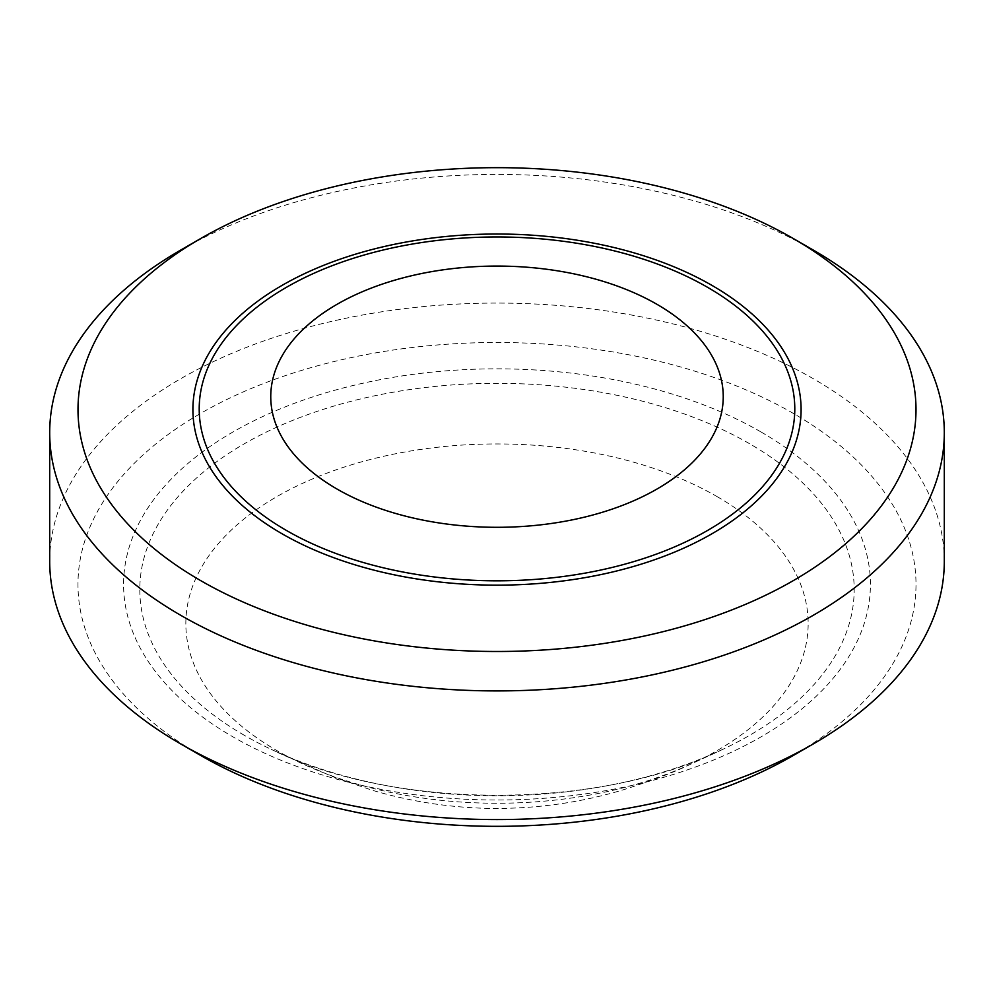<?xml version="1.0" encoding="UTF-8"?>
<svg xmlns="http://www.w3.org/2000/svg" width="994" height="994" viewBox="0 0 994 994"><rect width="100%" height="100%" fill="white"/><g stroke="black" fill="none" stroke-linecap="round" stroke-linejoin="round"><path stroke-width="0.75" stroke-dasharray="4.97 3.73" d="M944.3 561.324A447.3 258.241 0 0 0 813.291 378.714A447.3 258.241 0 0 0 325.821 322.739A447.3 258.241 0 0 0 49.7 561.324M200.701 755.477A419.008 241.915 180 0 1 200.713 413.355A419.008 241.915 180 0 1 793.287 413.367A419.008 241.915 180 0 1 793.287 755.477M180.709 250.066A447.3 258.241 180 0 1 813.291 250.066M761.031 431.98A373.396 215.574 180 0 1 761.031 736.865A373.396 215.574 180 0 1 232.969 736.865A373.396 215.574 180 0 1 232.969 431.98A373.396 215.574 180 0 1 761.031 431.98M244.425 735.374A357.194 206.23 180 0 1 244.425 443.722A357.194 206.23 180 0 1 749.575 443.722A357.194 206.23 180 0 1 722.576 749.439A357.194 206.23 180 0 1 271.424 749.439A357.194 206.23 180 0 1 244.425 735.374M717.022 496.565A311.159 179.653 180 0 1 717.022 750.632A311.159 179.653 180 0 1 689.55 764.721A311.159 179.653 180 0 1 304.45 764.721A311.159 179.653 180 0 1 276.978 750.632A311.159 179.653 180 0 1 276.978 496.565A311.159 179.653 180 0 1 717.022 496.565M722.576 749.439C599.345 810.495 394.655 810.495 271.424 749.439L332.481 776.612L371.52 790.019C409.366 801.363 448.505 807.488 488.924 808.408C536.313 809.041 581.925 802.58 625.76 789.037C653.928 779.88 675.187 771.779 689.55 764.721L722.576 749.439"/><path stroke-width="1.49" d="M813.291 250.066L793.287 238.523A419.008 241.915 0 0 0 200.713 238.523A419.008 241.915 0 0 0 200.713 580.633A419.008 241.915 0 0 0 793.287 580.633A419.008 241.915 0 0 0 793.287 238.523L813.291 250.066A447.3 258.241 180 0 1 944.3 432.676A447.3 258.241 180 0 1 668.179 671.261A447.3 258.241 180 0 1 180.709 615.286A447.3 258.241 180 0 1 49.7 432.676A447.3 258.241 180 0 1 180.709 250.066L200.713 238.523M813.291 743.934L793.287 755.477A419.008 241.915 180 0 1 200.713 755.477L180.709 743.934A447.3 258.241 0 0 0 813.291 743.934A447.3 258.241 0 0 0 944.3 561.324L944.3 432.676M49.7 432.676L49.7 561.324A447.3 258.241 0 0 0 180.709 743.934L200.713 755.477A419.008 241.915 180 0 1 200.701 755.477M337.028 304.326A226.234 130.612 180 0 1 656.972 304.326A226.234 130.612 180 0 1 656.972 489.048A226.234 130.612 180 0 1 337.028 489.048A226.234 130.612 180 0 1 337.028 304.326M707.566 287.316A297.79 171.925 180 0 1 707.566 530.461A297.79 171.925 180 0 1 286.434 530.461A297.79 171.925 180 0 1 286.434 287.316A297.79 171.925 180 0 1 707.566 287.316M281.973 533.728A304.089 175.565 180 0 1 281.973 285.44A304.089 175.565 180 0 1 712.027 285.44A304.089 175.565 180 0 1 712.027 533.728A304.089 175.565 180 0 1 281.973 533.728"/></g></svg>
